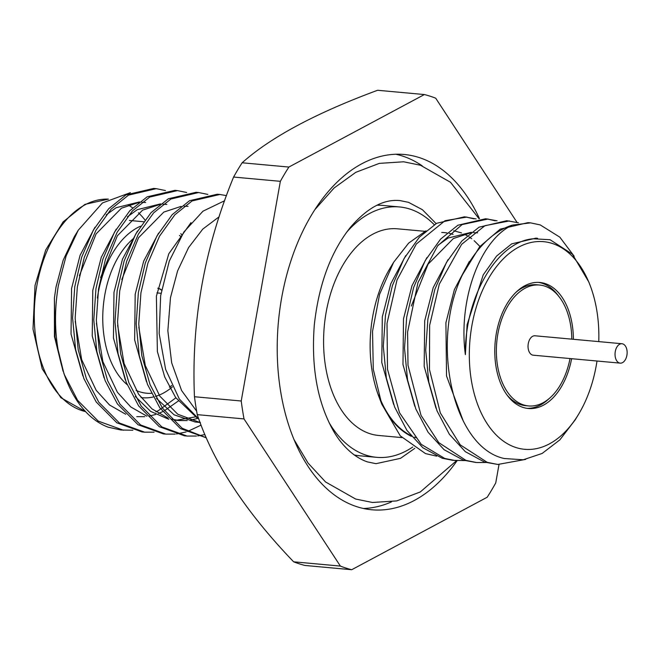 <?xml version="1.0" encoding="UTF-8"?>
<svg xmlns="http://www.w3.org/2000/svg" width="660" height="660" viewBox="0 0 660 660"><rect width="100%" height="100%" fill="white"/><g stroke="black" fill="none" stroke-linecap="round" stroke-linejoin="round"><path stroke-width="0.99" d="M621.976 343.736L534.971 335.783A9.743 6.014 95.2 0 0 528.173 344.272A9.743 6.014 95.2 0 0 532.389 355.022A9.743 6.014 95.2 0 0 533.197 355.187L620.202 363.14A9.743 6.014 95.2 0 0 627 354.651A9.743 6.014 95.2 0 0 622.784 343.901A9.743 6.014 95.2 0 0 621.976 343.736A9.743 6.014 95.2 0 0 615.169 352.225A9.743 6.014 95.2 0 0 619.385 362.975A9.743 6.014 95.2 0 0 620.202 363.14M571.799 339.149A60.703 37.471 95.2 0 0 544.665 286.077A60.703 37.471 95.2 0 0 539.608 285.037L536.745 284.774A60.703 37.471 95.2 0 0 516.26 292.05M506.863 394.804A60.703 37.471 95.2 0 0 520.641 404.638A60.703 37.471 95.2 0 0 525.698 405.677L528.561 405.933A60.703 37.471 95.2 0 0 570.025 358.553M539.608 285.037A60.703 37.471 95.2 0 0 497.236 337.936A60.703 37.471 95.2 0 0 523.504 404.902A60.703 37.471 95.2 0 0 528.561 405.933M573.4 339.298A63.277 39.056 95.2 0 0 545.119 283.552A63.277 39.056 95.2 0 0 539.847 282.472A63.277 39.056 95.2 0 0 495.677 337.615A63.277 39.056 95.2 0 0 523.05 407.418A63.277 39.056 95.2 0 0 528.322 408.499A63.277 39.056 95.2 0 0 571.626 358.702M526.894 408.325A63.277 39.056 95.2 0 0 549.046 398.665M558.442 295.903A63.277 39.056 95.2 0 0 542.256 283.288A63.277 39.056 95.2 0 0 538.411 282.381M464.788 460.573L452.818 460.342L442.192 458.221L422.887 447.777L406.948 430.403L394.614 406.997L386.364 378.048L383.311 346.327L385.481 315.158L392.436 285.524L404.068 258.53L419.38 237.171L436.656 223.303L464.392 216.826L476.149 218.938M465.671 216.967L474.053 218.864M455.392 460.581L444.766 458.461L421.22 444.337L399.523 412.764L387.502 369.262L387.016 323.359L396.99 280.022L416.328 244.01L445.055 220.671L466.966 217.066M475.712 462.437L463.394 460.16L444.089 449.716L428.15 432.341L415.816 408.936L407.566 379.987L404.514 348.265L406.684 317.097L413.638 287.463L425.271 260.469L440.583 239.11L457.858 225.241L485.595 218.765L497.062 220.786M486.874 218.905L495.256 220.803M485.991 462.511L476.594 462.528L465.968 460.399L438.768 442.612L421.014 415.322L408.004 365.252L407.599 332.013L417.97 282.579L437.613 245.85L462.099 224.573L488.169 219.004M525.673 459.393L497.797 464.459L484.597 462.099L465.292 451.654L449.353 434.272L437.019 410.875L428.769 381.925L425.716 350.204L427.894 319.036L434.849 289.402L446.473 262.408L461.785 241.048L479.061 227.18L506.797 220.704L518.463 222.791M497.797 464.459L487.171 462.33L460.243 444.84L440.327 412.929L429.462 369.55L429.635 325.363L439.288 284.179L461.662 244.299L484.952 225.679L509.371 220.943M598.768 341.616A104.247 64.35 95.2 0 0 590.246 285.714L588.868 282.101L572.385 254.191L550.093 239.728L533.288 238.772C497.269 241.445 464.599 296.95 465.366 354.651C457.908 298.576 480.744 239.456 512.399 225.085L530.574 222.874L540.235 224.911L559.812 237.154L574.167 256.22M424.941 231.322L397.485 228.814A103.752 64.045 95.2 0 0 325.066 319.234A103.752 64.045 95.2 0 0 369.955 433.686A103.752 64.045 95.2 0 0 378.601 435.46L401.849 437.588M378.659 395.002A103.752 64.045 95.2 0 0 410.71 435.476M414.439 437.135A103.752 64.045 95.2 0 0 416.807 437.976M434.247 224.73A125.713 77.599 95.2 0 0 409.959 209.096A125.713 77.599 95.2 0 0 399.49 206.951L382.726 205.417A125.713 77.599 95.2 0 0 376.975 205.235M399.49 206.951A125.713 77.599 95.2 0 0 346.525 232.394M329.125 422.697A125.713 77.599 95.2 0 0 366.127 455.177A125.713 77.599 95.2 0 0 376.596 457.322A125.713 77.599 95.2 0 0 412.756 447.01M479.465 218.65A178.381 110.113 95.2 0 0 419.141 157.542A178.381 110.113 95.2 0 0 404.283 154.498A178.381 110.113 95.2 0 0 279.766 309.944A178.381 110.113 95.2 0 0 356.945 506.731A178.381 110.113 95.2 0 0 371.803 509.776A178.381 110.113 95.2 0 0 457.099 460.705M363.47 508.489A178.381 110.113 95.2 0 0 391.504 501.88M422.218 165.833A178.381 110.113 95.2 0 0 402.377 156.007A178.381 110.113 95.2 0 0 395.851 154.25M140.456 226.223A87.681 54.12 95.2 0 0 98.093 293.576A87.681 54.12 95.2 0 0 97.366 298.056M141.067 397.584A87.681 54.12 95.2 0 0 142.411 397.733A87.681 54.12 95.2 0 0 153.268 396.974M155.422 396.404A87.681 54.12 95.2 0 0 172.433 386.859M171.79 385.514A82.813 51.117 -84.8 0 1 169.397 387.148M151.412 393.302A82.813 51.117 -84.8 0 1 136.067 390.382M127.198 384.706A82.813 51.117 -84.8 0 1 104.816 294.863A82.813 51.117 -84.8 0 1 133.262 238.664M196.639 411.172L181.591 390.522L171.674 362.843L167.855 330.8L170.494 297.528L177.589 270.922L188.587 247.558L202.777 229.102L219.136 216.777M63.055 371.233L54.45 336.55L54.417 298.015L56.001 287.067L63.145 260.271L74.266 236.808L78.251 230.224L102.432 202.958L130.391 192.637M165.454 190.55L156.238 188.661L128.502 195.137L111.226 208.997L95.915 230.365L84.282 257.359L77.327 286.993L75.157 318.161L78.21 349.882L86.452 378.832L98.794 402.229L119.435 423.035L144.664 432.176L154.052 432.168M156.238 188.661L153.664 188.422L125.928 194.898L108.652 208.766L93.34 230.125L81.708 257.12L74.753 286.753L72.584 317.922L75.636 349.643L83.886 378.592L96.22 401.998L116.861 422.804L142.09 431.945L144.664 432.176M226.479 195.616L219.846 194.477L192.109 200.945L174.834 214.813L159.522 236.181L147.889 263.175L140.935 292.801L138.765 323.977L141.817 355.699L150.067 384.64L162.401 408.045L182.143 428.249L206.267 437.77M219.846 194.477L217.272 194.238L189.535 200.714L172.26 214.583L156.948 235.942L145.324 262.936L138.369 292.57L136.191 323.738L139.243 355.459L147.493 384.409L159.827 407.814L180.469 428.62L206.283 437.811M207.859 194.428L198.643 192.538L170.907 199.006L153.631 212.875L138.319 234.242L126.687 261.236L119.732 290.87L117.562 322.039L120.615 353.76L128.865 382.701L141.199 406.106L161.84 426.913L187.069 436.054L196.457 436.045M198.643 192.538L196.069 192.299L168.333 198.775L151.057 212.644L135.745 234.003L124.121 260.997L117.166 290.631L114.988 321.799L118.041 353.521L126.291 382.47L138.625 405.875L159.266 426.682L184.495 435.814L187.069 436.054M186.656 192.489L177.441 190.6L149.704 197.076L132.429 210.936L117.117 232.303L105.484 259.298L98.53 288.932L96.36 320.1L99.412 351.821L107.662 380.77L119.996 404.167L140.638 424.974L165.866 434.115L175.255 434.107M177.441 190.6L174.867 190.361L147.13 196.837L129.855 210.705L114.543 232.064L102.91 259.058L95.956 288.692L93.786 319.861L96.838 351.582L105.088 380.531L117.422 403.936L138.064 424.743L163.292 433.884L165.866 434.115M197.769 435.905L204.897 434.577M176.566 433.966L186.136 431.954M187.465 431.524L201.085 425.114M54.417 298.015L54.994 337.062L63.979 373.725L65.785 378.502A121.778 75.174 95.2 0 1 64.474 374.872C55.135 347.077 53.097 317.295 58.36 285.549L66.132 255.94L78.251 230.224M224.623 200.731L202.983 211.183L183.884 231.974L169.29 261.104L160.66 295.655L159.159 333.531L165.611 369.328L179.297 398.978L198.8 419.017M517.011 222.354L435.699 98.191A241.073 148.805 95.2 0 0 430.072 96.187A241.073 148.805 95.2 0 0 424.38 94.545L288.882 167.054A241.073 148.805 95.2 0 0 280.351 181.327L241.222 401.008A241.073 148.805 95.2 0 0 244.018 418.918L340.387 566.082A241.073 148.805 95.2 0 0 351.706 569.729L487.212 497.219A241.073 148.805 95.2 0 0 495.734 482.947L499.01 464.549M340.387 566.082L293.626 561.808A241.073 148.805 95.2 0 0 299.252 563.813A241.073 148.805 95.2 0 0 304.945 565.455L351.706 569.729M293.626 561.808C245.314 511.475 213.188 462.421 197.257 414.645L244.018 418.918M241.222 401.008L194.461 396.734A241.073 148.805 95.2 0 0 197.257 414.645M194.461 396.734C191.202 321.832 204.245 248.605 233.59 177.053L280.351 181.327M288.882 167.054L242.121 162.781A241.073 148.805 95.2 0 0 233.59 177.053M242.121 162.781C270.765 137.222 315.934 113.05 377.619 90.272L424.38 94.545M590.246 285.714A104.247 64.35 95.2 0 0 552.255 243.458A104.247 64.35 95.2 0 0 471.908 325.471A104.247 64.35 95.2 0 0 515.905 447.521A104.247 64.35 95.2 0 0 578.473 414.447A104.247 64.35 95.2 0 0 596.995 361.02M512.399 225.085A121.778 75.174 95.2 0 0 462.454 274.741C429.874 341.377 452.529 447.546 504.298 458.518L523.231 459.781L542.132 453.453L559.845 439.873L575.149 419.925L578.473 414.447M453.073 234.391A104.247 64.35 95.2 0 0 449.32 233.376M446.985 232.93A104.247 64.35 95.2 0 0 441.721 232.452M393.616 262.334L390.505 267.457A104.247 64.35 95.2 0 0 378.741 396.19L381.769 404.159L373.288 369.344L372.537 331.32L379.599 294.261L393.608 262.334L408.664 243.086L425.997 230.81M380.259 399.985A104.247 64.35 95.2 0 0 411.411 436.334M436.639 456.151L425.51 453.602L400.265 435.856L381.769 404.159M65.785 378.502A121.778 75.174 95.2 0 0 108.157 427.177L120.887 430.007L132.85 430.229M64.474 374.872L77.591 400.29L98.233 421.096L123.461 430.237M139.45 201.935L116.135 207.71L106.177 214.879M94.982 227.254L80.075 255.313L71.577 288.486L71.041 334.1L82.855 375.928M155.884 411.84L158.26 410.71L175.865 397.84M160.652 203.866L137.338 209.649L127.38 216.818M116.193 229.193L101.277 257.251L92.779 290.425L92.243 336.039L104.057 377.866M137.395 231.132L122.48 259.19L113.982 292.363L113.446 337.978L125.26 379.805M135.283 396.462L150.645 411.394L168.91 419.323M176.533 420.214L195.682 416.815M158.598 233.071L143.682 261.129L135.185 294.302L134.648 339.916L146.462 381.736M156.486 398.401L174.083 414.793L195.079 421.987L200.376 422.474M190.996 222.626L168.795 253.762L156.387 296.241L157.377 351.549L164.736 377L175.684 397.584L196.787 417.632M145.654 202.488L141.801 202.339M138.707 202.513L121.432 208.189L96.121 233.879L79.39 275.698M75.215 321.379L81.691 359.733L96.178 390.316L109.568 405.017L125.722 414.249M136.768 416.658L144.779 416.683M149.201 416.097L155.661 414.463M158.417 413.49L162.632 411.65M164.365 410.776L178.241 401.057M166.856 204.427L163.004 204.278M159.91 204.451L142.634 210.127L117.323 235.818L100.592 277.637M96.418 323.317L102.894 361.672L117.381 392.254L130.771 406.956L146.932 416.188M188.059 206.365L184.206 206.217M181.112 206.39L163.837 212.066L138.526 237.757L121.795 279.576M117.62 325.256L124.096 363.611L138.583 394.193L151.973 408.895L168.135 418.126M171.468 419.158L179.173 420.536L187.184 420.56M189.882 420.255L197.885 418.399M138.823 327.187L145.299 365.549L159.786 396.124L177.763 414.233L199.724 422.408M181.995 234.869A87.681 54.12 95.2 0 0 180.774 233.706M157.773 288.23A22.894 14.132 -84.8 0 1 161.543 290.21M179.487 235.438A82.813 51.117 -84.8 0 1 180.931 236.585M157.781 288.173A22.894 14.132 -84.8 0 1 161.584 289.979M354.148 454.93A125.713 77.599 95.2 0 0 359.84 455.796L376.596 457.322M462.454 274.741L479.671 246.741L500.263 229.119L528 222.643L530.574 222.882M411.32 306.042L428.051 264.223L453.362 238.532L470.638 232.856M473.731 232.683L477.584 232.832M465.366 354.651L467.115 324.646L483.236 274.849L496.584 256.063L511.673 243.862L535.895 238.161L537.587 238.309M463.369 421.294L446.523 375.944L445.912 322.707L454.41 289.534L469.326 261.476M435.988 408.202L424.174 366.382L424.71 320.768L433.207 287.595L448.123 259.537M414.785 406.263L402.971 364.444L403.507 318.829L412.005 285.656L426.921 257.598M438.108 245.215L448.066 238.046L471.38 232.27M393.583 404.332L381.769 362.505L382.305 316.891L390.802 283.717L405.71 255.659M453.725 230.744L461.538 232.93M464.104 234.052L467.222 235.719M468.905 236.758L471.677 238.705M474.16 240.702L479.927 246.436M144.928 219.912A107.06 66.082 95.2 0 0 138.451 212.759M132.619 207.875A107.06 66.082 95.2 0 0 128.197 205.004M85.618 411.65L60.877 397.733L42.182 368.767L33 329.092L35.029 285.4L45.664 250.058L63.104 221.892L84.975 204.361L108.405 199.122A107.06 66.082 95.2 0 0 36.919 285.318A107.06 66.082 95.2 0 0 85.585 411.617M436.111 223.608L422.433 209.715L408.499 202.331L400.067 200.599C383.889 198.891 367.389 207.743 350.575 227.164C330.833 251.79 318.747 284.402 314.308 325.017C311.157 365.978 317.089 400.463 332.096 428.464C339.471 442.579 352.283 456.868 367.587 461.942L376.018 463.675L400.537 458.329L414.785 448.346M293.914 439.387L308.088 463.097L325.578 481.981L355.649 499.042L372.471 502.483L396.759 500.899L420.304 491.947L456.58 460.672M479.028 218.674L450.508 182.292L420.445 165.231L403.615 161.791L379.327 163.375L355.781 172.334L334.059 188.017L314.919 209.599M173.877 420.057L179.173 420.536M143.558 221.743L129.36 220.44M161.023 293.287L156.915 292.908"/></g></svg>
